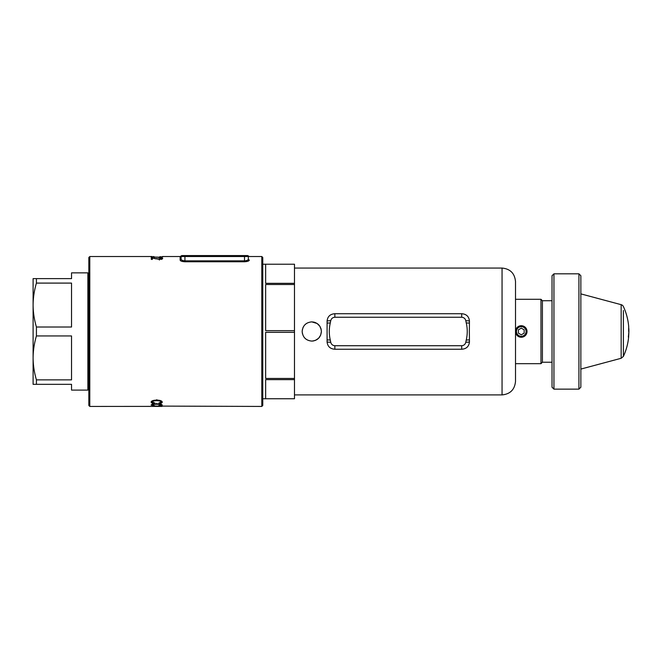 <?xml version="1.0" encoding="UTF-8"?>
<svg xmlns="http://www.w3.org/2000/svg" width="662" height="662" viewBox="0 0 662 662"><rect width="100%" height="100%" fill="white"/><g stroke="black" fill="none" stroke-linecap="round" stroke-linejoin="round"><path stroke-width="0.99" d="M521.275 336.288A4.808 4.808 0 0 0 526.075 331.48A4.808 4.808 0 0 0 521.275 326.672A4.808 4.808 0 0 0 516.468 331.48A4.808 4.808 0 0 0 521.275 336.288M521.275 325.712A5.768 5.768 0 0 1 527.035 331.48A5.768 5.768 0 0 1 521.275 337.248A5.768 5.768 0 0 1 515.508 331.48A5.768 5.768 0 0 1 521.275 325.712M518.387 333.143L521.275 334.807L524.155 333.143L524.155 329.817L521.275 328.153L518.387 329.817L518.387 333.143M244.51 261.755L244.51 260.861C246.918 260.687 248.192 260.116 248.358 259.148L248.358 256.525L248.358 259.148A0.96 0.919 0 0 0 249.317 260.067C249.317 255.35 249.317 255.35 249.317 260.067C249.078 261.035 247.472 261.598 244.51 261.755L184.93 261.755L184.93 260.861L244.51 260.861L244.51 256.525L184.93 256.525L184.93 260.861C182.53 260.679 181.247 260.108 181.09 259.148L181.09 256.525L181.09 259.148A0.96 0.919 0 0 1 180.13 260.067L180.13 256.525A0.96 0.96 0 0 0 180.958 256.045L181.793 255.565M184.45 255.565L182.05 255.565A0.96 0.96 0 0 0 181.09 256.525L180.958 256.045M161.04 402.099C160.816 401.213 159.393 400.75 156.77 400.725C154.13 400.725 152.649 401.172 152.343 402.066L155.09 403.117L154.726 403.539C152.401 403.373 151.201 402.901 151.126 402.107C151.308 400.874 153.187 400.204 156.762 400.096C160.196 400.22 162.025 400.891 162.256 402.115C162.256 402.835 161.214 403.29 159.128 403.481L158.797 403.059L161.04 402.099L161.04 401.081M162.074 406.427L151.308 406.385L162.074 406.427M153.882 406.385L89.8 406.435L88.832 405.475L88.832 257.485L89.8 256.525L89.8 406.435M161.04 405.07C160.775 404.556 159.352 404.3 156.77 404.283C154.172 404.283 152.699 404.54 152.343 405.053L154.726 405.798L151.126 405.07C151.375 404.358 153.253 403.969 156.762 403.911C160.138 403.977 161.975 404.366 162.256 405.07L158.797 405.566L161.04 405.07L161.04 404.085M153.923 256.533L153.485 256.533M162.438 256.525L180.13 256.525M155.901 258.528L159.368 259.041L161.652 258.445L158.938 257.7C161.255 257.717 162.513 257.965 162.711 258.453C162.604 258.958 161.495 259.256 159.393 259.339L152.376 258.122L152.384 259.388L151.308 259.388L151.3 257.65L155.901 258.875M89.8 256.525L152.26 256.525M184.93 261.755C181.967 261.589 180.37 261.027 180.13 260.067M159.848 256.674L162.711 256.955L159.848 257.377L151.027 256.964L159.848 257.204L161.627 256.955L159.848 256.674M184.93 255.565L184.93 256.525L181.09 256.525A0.96 0.96 0 0 1 182.05 255.565L247.398 255.565A0.96 0.96 0 0 1 248.358 256.525L244.51 256.525L244.51 255.565M182.149 260.29L181.363 259.744M262.773 399.227L262.773 331.48L262.773 405.475L261.813 406.435L261.813 256.525L262.773 257.485L262.773 331.48M155.09 406.079L261.813 406.435M159.947 406.336L155.09 406.195M155.098 406.385L159.947 406.385M152.343 404.068L152.343 405.053M156.77 403.29L156.77 404.283M152.343 401.048L152.343 402.066M154.726 403.084L154.726 403.539M151.292 401.544L152.351 402.157M161.031 402.157L162.074 401.586M159.128 403.026L159.128 403.481M156.77 399.683L156.77 400.725M161.652 259.43L161.652 258.445M152.376 259.388L152.376 258.122M152.376 258.809L151.308 258.627M159.368 260.034L159.368 259.041M161.627 257.923L161.627 256.955M152.111 257.932L152.111 256.964M154.536 258.271L154.536 257.303M159.848 258.18L159.848 257.204M552.025 387.22L552.025 275.748L553.945 273.82L553.945 389.14L552.025 387.22M578.927 273.82L580.855 275.748L580.855 387.22L578.927 389.14L578.927 273.82L553.945 273.82M578.927 389.14L553.945 389.14M88.832 273.82L87.872 272.86L71.537 272.86L71.537 278.628L36.427 278.628L36.427 283.096L71.537 283.096L71.537 327.011L36.427 327.011L36.427 335.948L71.537 335.948L71.537 379.864L36.427 379.864L36.427 384.332L71.537 384.332L71.537 390.1L87.872 390.1L87.872 272.86M88.832 389.14L87.872 390.1M33.1 378.424L33.1 357.91L33.1 378.424M33.1 284.536L33.1 384.332L36.427 384.332M36.427 278.628L33.1 278.628L33.1 305.058C33.166 297.627 34.275 290.304 36.427 283.096M36.427 379.864C34.267 372.632 33.158 365.316 33.1 357.91C33.166 350.479 34.275 343.164 36.427 335.948M36.427 327.011C34.267 319.779 33.158 312.464 33.1 305.058M302.352 333.35L302.17 331.48C302.741 337.314 305.943 340.525 311.777 341.087C305.943 340.516 302.741 337.314 302.17 331.48C302.733 337.314 305.935 340.516 311.777 341.087C317.619 340.516 320.822 337.314 321.393 331.48L320.979 328.691L319.771 326.143L317.115 323.486M306.407 323.511L304.992 324.678M303.784 326.143L302.906 327.806M302.352 329.61L302.17 331.48C302.741 325.638 305.943 322.435 311.777 321.873C305.943 322.435 302.741 325.646 302.17 331.48M502.053 268.06C510.22 268.855 514.705 273.34 515.508 281.507L515.508 381.453C514.705 389.62 510.22 394.105 502.053 394.908L502.053 268.06L294.482 268.06M552.025 362.23L542.41 362.23L542.41 300.73L540.97 299.29L515.508 299.29M542.41 362.23L540.97 363.67L540.97 299.29M294.482 379.632L294.482 398.739L265.652 398.739L265.652 379.632L294.482 379.632L294.482 378.449L265.652 378.449L265.652 332.316L294.482 332.316L294.482 264.221L265.652 264.221L265.652 283.328L294.482 283.328M315.443 322.601L313.656 322.055L315.46 322.601M313.234 340.98L315.46 340.359L318.571 338.282L320.656 335.162L321.393 331.48C320.822 325.638 317.619 322.435 311.777 321.873L317.123 323.495L319.771 326.143L321.202 329.602L320.797 328.153M469.358 331.48L469.441 342.047C468.911 346.516 466.329 348.907 461.695 349.238L334.848 349.238C330.222 348.915 327.64 346.516 327.094 342.047L327.094 320.913C327.632 316.453 330.214 314.053 334.848 313.722L461.695 313.722C466.313 314.045 468.895 316.444 469.441 320.913L469.358 331.48M294.482 378.449L294.482 332.316M317.123 323.495L318.579 324.694M319.787 326.159L320.284 326.995M321.393 331.48L320.656 335.162M319.763 336.826L318.571 338.282M317.106 339.482L315.402 340.384M312.613 341.054L313.656 340.905M317.181 339.432L318.612 338.241M319.398 337.347L319.771 336.817M294.482 284.511L265.652 284.511L265.652 330.644L294.482 330.644M294.482 264.221L262.773 264.212M327.094 342.047L330.735 342.295L330.297 340.028C328.956 334.368 328.956 328.666 330.297 322.94L330.735 320.665C331.314 318.563 332.68 317.429 334.848 317.247L461.695 317.247C463.855 317.429 465.221 318.563 465.8 320.665L466.247 322.94C467.579 328.6 467.579 334.293 466.247 340.028L465.8 342.295C465.221 344.397 463.855 345.539 461.695 345.713L334.848 345.713C332.68 345.531 331.314 344.397 330.735 342.295M327.119 339.879L330.297 340.028M465.8 342.295L469.441 342.047M327.119 323.081L330.297 322.94M466.247 340.028L469.416 339.879M327.094 320.913L330.735 320.665M466.247 322.94L469.416 323.081M465.8 320.665L469.441 320.913M628.561 337.132L628.867 331.836L628.346 337.107M628.743 327.963L628.735 328.567M628.652 331.447L628.693 326.647M628.627 329.477L628.867 331.447M628.826 328.592L628.842 329.469L628.61 328.609M628.511 335.642L628.9 331.521L628.627 337.132A59.199 59.199 0 0 1 623.397 356.396L623.397 310.478M628.9 331.521L628.892 331.521A59.199 59.199 0 0 0 628.842 328.824M623.397 352.482L623.397 356.396L621.155 358.283L621.155 304.677A3.459 3.459 0 0 1 623.397 306.564A59.199 59.199 0 0 1 628.726 326.995M580.855 293.878L621.155 304.677M248.358 256.525A0.96 0.96 0 0 0 247.398 255.565M334.848 345.713L334.848 349.238M461.695 345.713L461.695 349.238M334.848 313.722L334.848 317.247M461.695 313.722L461.695 317.247M247.654 255.565L249.317 256.525L261.813 256.525M294.482 398.747L262.773 398.747M502.053 394.908L294.482 394.908M540.97 363.67L515.508 363.67M552.025 300.73L542.41 300.73M621.155 358.283L580.855 369.082"/></g></svg>
